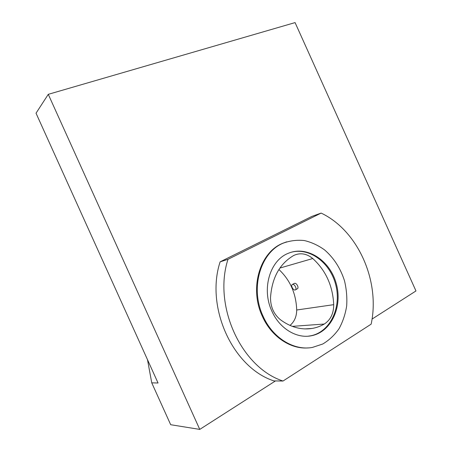 <?xml version="1.0" encoding="UTF-8"?>
<svg xmlns="http://www.w3.org/2000/svg" width="452" height="452" viewBox="0 0 452 452"><rect width="100%" height="100%" fill="white"/><g stroke="black" fill="none" stroke-linecap="round" stroke-linejoin="round"><path stroke-width="0.68" d="M283.008 381.036L371.148 324.152C380.471 280.861 357.741 230.345 321.129 213.084L227.983 259.324C212.943 305.462 241.001 367.465 283.008 381.036L273.957 380.917C232.622 367.629 205.208 307.049 220.124 261.844L312.106 216.305L321.129 213.084M286.641 241.837L282.511 243.379C259.872 252.419 249.058 288.274 262.363 316.338C271.279 336.554 290.546 349.469 308.168 347.899M158.042 383.002L36.03 113.192L48.279 94.332L199.761 429.4L170.686 424.716L151.748 382.844L158.042 383.002M289.986 325.423C294.405 321.711 296.642 316.569 296.698 309.999C296.122 293.619 290.195 280.127 278.918 269.516M293.376 255.685C279.568 263.911 271.946 277.861 270.522 297.535C270.477 306.857 273.799 314.27 280.494 319.79C290.619 327.22 301.111 330.113 311.982 328.468C316.36 327.74 320.462 326.265 324.293 324.033C330.548 319.959 333.683 313.507 333.712 304.671C332.791 285.817 325.807 270.437 312.761 258.533C306.851 253.702 300.744 252.578 294.427 255.154L293.376 255.685M372.052 319.072L415.97 290.947L295.077 22.6L48.279 94.332M147.493 359.685L151.748 382.844M199.761 429.4L275.443 380.934M291.105 252.289C309.744 247.097 330.621 263.036 335.904 285.472C341.509 307.835 330.096 332.045 310.778 335.791L308.174 336.181M294.128 283.506L294.495 283.342C296.659 282.669 299.371 288.116 297.207 288.856L295.484 289.828M271.906 311.213C279.522 328.576 296.772 338.938 311.569 335.717C331.565 331.853 342.915 306.134 336.169 283.274C329.807 260.295 307.117 245.442 288.5 253.222C270.098 260.036 261.262 288.8 271.906 311.213M263.092 316.231C272.601 337.881 293.913 350.933 312.377 347.435L322.728 344.017C329.09 340.243 334.503 335.169 338.977 328.802C342.791 321.858 345.356 314.247 346.667 305.976C347.226 297.523 346.503 289.116 344.492 280.754C340.463 268.245 333.853 257.985 324.655 249.967C318.293 245.379 311.53 242.244 304.354 240.554C297.111 239.792 290.077 240.65 283.246 243.148C260.584 252.193 249.764 288.116 263.092 316.231M227.983 259.324L220.124 261.844M292.585 284.404L292.421 284.455C290.325 285.155 293.331 290.896 295.292 289.935C297.286 289.286 294.608 283.805 292.585 284.404M279.895 268.059L312.761 258.533M296.698 309.999L333.712 304.671M292.274 326.361L324.293 324.033M282.511 243.379L283.246 243.148M310.778 335.791L311.569 335.717M304.767 328.915L311.982 328.468M292.421 284.455L294.325 283.398"/></g></svg>
